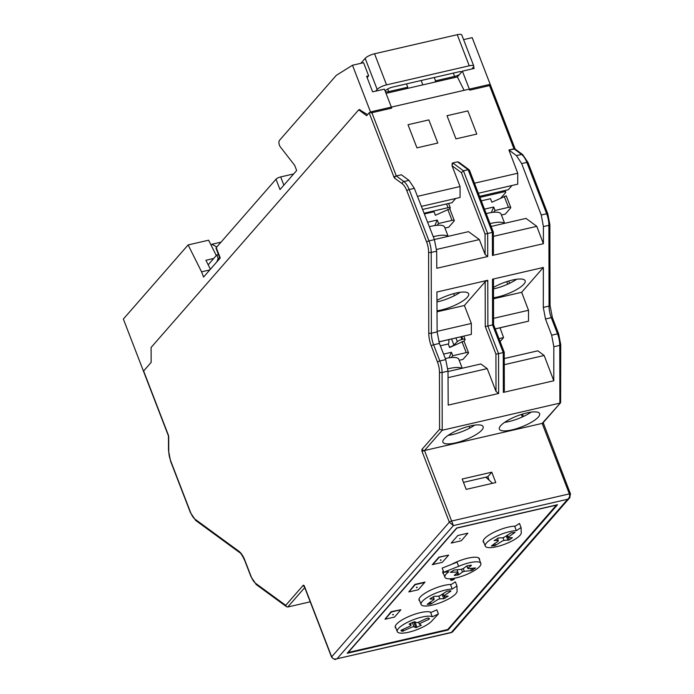 <?xml version="1.0" encoding="UTF-8"?>
<svg xmlns="http://www.w3.org/2000/svg" width="694" height="694" viewBox="0 0 694 694"><rect width="100%" height="100%" fill="white"/><g stroke="black" fill="none" stroke-linecap="round" stroke-linejoin="round"><path stroke-width="1.04" d="M293.007 174.697L292.79 174.133L280.688 176.927A3.852 1.058 158.9 0 0 276.004 179.208L280.003 189.575L296.659 170.516L294.664 165.328L280.272 146.807A3.852 1.709 -103 0 1 279.474 140.379L336.26 75.377L352.483 65.245L363.578 62.686L368.653 75.837L367.126 77.581M276.004 179.208L216.25 247.611A3.852 1.058 158.9 0 0 216.016 248.218L219.92 258.341M151.136 357.852L151.11 362.433M464.086 90.333L457.372 76.913L386.029 93.36M359.397 109.661L367.56 114.649M352.483 65.245L370.891 112.948L391.737 108.143L384.407 89.136L372.635 91.851L366.64 76.305L368.653 75.837M473.594 66.928L474.176 68.437L462.404 71.152L457.372 76.913M210.395 269.246L205.91 260.267L213.735 258.463M462.404 71.152L469.743 90.159L490.589 85.353L472.18 37.65L463.592 39.627M216.25 247.611L220.25 257.977L203.576 277.053L201.555 271.822L209.814 269.914M216.294 255.531L208.634 240.202L188.126 244.93L201.555 271.822M143.502 371.238L123.358 319.058L188.126 244.93M424.069 213.214L448.012 207.697A3.852 1.058 -21.1 0 1 450.276 207.827A3.852 1.058 -21.1 0 1 450.05 208.434L449.738 208.79M448.393 344.38A7.703 3.427 -103 0 0 448.792 339.644M449.443 347.087A3.852 1.058 -21.1 0 0 453.893 344.97L457.346 341.648A3.852 1.058 -21.1 0 1 461.883 339.505L462.811 339.297A3.852 1.058 -21.1 0 1 465.075 339.418A3.852 1.058 -21.1 0 1 464.85 340.034L463.965 341.04M500.114 341.561L503.575 337.605L500.044 327.837M498.986 338.655L503.575 337.605M453.694 293.631L454.449 295.653M438.86 341.934L465.674 335.67M422.603 209.467L452.011 202.691L455.698 198.475M495.238 328.939L521.992 322.684M512.016 185.489L508.32 189.722L479.545 196.35M429.352 226.712A23.102 6.333 -21.1 0 1 444.594 227.077L448.168 236.342M444.967 228.048L448.749 227.172L454.041 221.117A3.852 1.058 -21.1 0 0 454.275 220.51A3.852 1.058 -21.1 0 0 452.002 220.38L438.556 223.477L437.22 220.024L434.834 225.567M436.96 225.307L438.556 223.477M427.599 222.245L437.22 220.024M454.275 220.51L449.773 208.842L435.381 215.261L434.019 211.731L424.364 213.96M479.936 197.374L503.497 191.943A3.852 1.058 -21.1 0 1 505.77 192.073A3.852 1.058 -21.1 0 1 505.536 192.68L500.999 197.868M486.199 213.605A23.102 6.333 -21.1 0 1 501.068 214.064L504.642 223.321M501.441 215.027L505.223 214.16L510.515 208.105A3.852 1.058 -21.1 0 0 510.749 207.497A3.852 1.058 -21.1 0 0 508.476 207.367L495.03 210.464L493.703 207.012L491.309 212.555M493.434 212.295L495.03 210.464M484.473 209.137L493.703 207.012M510.749 207.497L506.247 195.829L491.864 202.24L490.502 198.718L481.272 200.844M445.305 358.538A23.102 6.333 -21.1 0 1 458.812 359.327L462.256 368.245M459.185 360.29L462.967 359.423L468.259 353.367A3.852 1.058 -21.1 0 0 468.493 352.752A3.852 1.058 -21.1 0 0 466.221 352.63L452.774 355.727L451.447 352.274L449.053 357.818M451.178 357.557L452.774 355.727M443.57 354.087L451.447 352.274M468.493 352.752L463.991 341.084L449.599 347.503L448.246 343.981L440.326 345.803M416.747 587.688L417.233 587.402L416.747 587.688M459.601 538.804L460.087 538.509L459.601 538.804M450.874 579.889A1.926 0.529 -21.1 0 1 452.8 578.857A1.926 0.529 -21.1 0 1 454.353 578.805A1.926 0.529 -21.1 0 1 452.748 579.993A1.926 0.529 -21.1 0 1 450.762 580.193A1.926 0.529 -21.1 0 1 450.874 579.889M451.256 578.718A1.926 0.529 158.9 0 0 450.614 579.195A1.926 0.529 158.9 0 0 450.493 579.499L450.762 580.193M485.8 477.194L492.566 483.302M400.846 609.757L391.138 611.64L385.04 619.083M418.378 589.648L425.023 582.075L414.943 584.4L408.835 591.852M448.645 555.087L439.233 557.256L432.883 564.517L442.295 562.348L448.645 555.087L438.903 557.126L432.293 564.69L442.252 562.357M457.797 535.516L451.187 543.081L461.267 540.756L467.877 533.192L457.797 535.516M456.869 528.091L348.197 652.473L447.717 629.527L556.388 505.145L456.869 528.091L348.197 652.473L447.717 629.527L556.388 505.145L456.869 528.091M515.295 526.147A19.64 5.379 158.9 0 0 508.312 527.102A19.64 5.379 158.9 0 0 483.25 541.893A19.64 5.379 158.9 0 0 483.987 542.743M451.308 584.452A19.64 5.379 158.9 0 0 444.108 585.406A19.64 5.379 158.9 0 0 419.046 600.197A19.64 5.379 158.9 0 0 419.783 601.047M431.139 612.429A19.64 5.379 158.9 0 0 420.312 612.646A19.64 5.379 158.9 0 0 395.25 627.428A19.64 5.379 158.9 0 0 395.988 628.278M479.511 559.945A19.64 5.379 158.9 0 0 479.485 558.817A19.64 5.379 158.9 0 0 467.903 558.167A19.64 5.379 158.9 0 0 451.673 564.317M443.24 570.876A19.64 5.379 158.9 0 0 442.841 572.958A19.64 5.379 158.9 0 0 443.579 573.808M440.543 560.448L441.037 560.162L440.543 560.448M392.951 614.927L393.437 614.632L392.951 614.927M521.211 532.246L521.081 527.587L519.476 523.441L514.757 526.494L516.353 530.641A19.259 5.274 158.9 0 0 495.681 536.696A19.259 5.274 158.9 0 0 485.271 546.074A19.259 5.274 158.9 0 0 486.997 547.332A19.259 5.274 158.9 0 0 508.208 542.795A19.259 5.274 158.9 0 0 521.203 532.211L521.246 532.315M494.275 540.661L498.474 537.945L502.482 537.85A5.387 1.475 158.9 0 1 504.26 537.234L511.088 532.819L515.095 532.307L508.242 537.139A5.387 1.475 158.9 0 1 508.26 537.182A5.387 1.475 158.9 0 1 508.19 537.711L512.406 537.694L509.249 539.897L503.991 540.426A5.387 1.475 158.9 0 1 502.213 541.042L495.386 545.458L491.378 545.97L498.24 541.138A5.387 1.475 158.9 0 1 498.205 541.068A5.387 1.475 158.9 0 1 498.283 540.565L494.18 540.366M516.353 530.641L521.081 527.587M497.494 538.232L498.283 540.565M507.409 535.204L508.242 537.139M508.19 537.711L507.167 535.352M502.976 537.659L503.991 540.426M336.096 659.161C335.341 659.968 333.831 659.291 331.567 657.14A1.926 0.529 -21.1 0 1 331.68 656.836C332.591 658.832 334.378 659.474 337.041 658.762L451.395 632.581L452.731 631.705M570.06 497.32L567.692 499.246C569.496 497.772 570.06 495.984 569.366 493.885L542.161 423.401L560.622 402.711L542.951 422.941A1.926 1.64 -138.9 0 1 542.161 423.401L424.485 450.527L453.382 525.601L449.348 522.166L331.68 656.836L304.484 586.352A1.926 0.859 -103 0 0 303.157 585.38A1.926 1.64 41.1 0 0 304.362 586.604M168.512 450.51L170.585 461.241A1.926 0.529 -21.1 0 1 170.707 460.929A13.481 5.986 -103 0 1 168.755 450.883A1.926 0.781 179.7 0 1 168.512 450.51L168.451 436.3A1.926 0.781 -0.3 0 0 168.694 436.673A1.926 0.859 -103 0 0 168.416 435.242A1.926 0.529 158.9 0 0 168.295 435.546L143.511 371.299A1.926 0.529 -21.1 0 1 143.623 370.995L151.153 362.381L151.11 347.451L358.729 109.817L359.908 109.548M310.218 601.819L287.784 606.998L286.544 606.721L285.711 605.341L255.756 583.428A1.926 1.535 -53.8 0 0 256.303 584.6L250.985 576.731A1.926 0.529 -21.1 0 1 251.098 576.428L244.852 560.24A17.333 7.695 -103 0 0 238.866 551.236L195.179 519.294A1.926 1.535 -53.8 0 0 195.725 520.465L190.408 512.606A1.926 0.529 -21.1 0 1 190.52 512.293L170.707 460.929M504.252 358.555L537.833 350.817L544.165 355.484L553.786 380.763L553.829 346.748L551.652 335.193L557.525 333.84A15.407 6.845 77 0 1 559.754 345.386L559.885 403.119L442.208 430.254L439.58 429.23L422.143 449.191A1.926 0.859 -103 0 0 422.143 451.673L449.348 522.166A1.926 0.529 158.9 0 1 451.69 521.021L569.366 493.885A1.926 0.529 -21.1 0 1 570.494 493.946L543.159 422.577M370.527 111.994A1.926 0.529 158.9 0 0 369.156 112.827L366.64 115.707L358.729 109.817M541.242 215.019L521.671 163.593L516.431 155.603L521.558 154.424A1.926 1.527 126.5 0 1 522.703 154.632L515.017 148.941L508.902 149.982L513.976 148.82L489.175 84.547L513.976 148.82L521.558 154.424A15.407 6.845 77 0 1 526.841 162.405L546.664 213.769A15.407 6.845 77 0 1 548.885 225.316A1.926 0.789 -0.1 0 0 549.874 224.622L547.8 213.83A1.926 0.529 158.9 0 0 546.664 213.769L541.242 215.019L543.411 226.574L543.393 243.698L536.783 226.339L493.382 236.35M515.182 149.071L490.311 84.607A1.926 0.529 158.9 0 0 490.276 84.564M560.622 402.711L560.735 344.692L558.661 333.901A1.926 0.529 -21.1 0 0 557.525 333.84L551.279 317.652A15.407 6.845 77 0 1 549.058 306.097L548.885 225.316L543.411 226.574M493.564 318.338L528.507 310.287L521.662 292.295L543.359 267.459L543.307 307.425L545.484 318.988L551.652 335.193M437.133 331.906L431.382 333.233L431.208 252.443A1.926 0.789 179.9 0 1 428.588 252.148L428.762 332.929A1.926 0.789 179.9 0 0 431.382 333.233A15.407 6.845 -103 0 0 433.603 344.779L439.406 343.443L437.133 331.906L436.908 292.009L487.778 280.281L485.167 281.738L464.399 305.499L471.339 323.465L471.365 334.361L438.834 341.856M401.375 174.775L396.3 175.946L401.375 174.775L409.009 180.379L414.335 188.343L434.409 239.647L436.682 251.185L436.778 268.274L487.726 256.528L487.682 233.6L463.453 170.819L452.783 162.925L457.493 161.841L452.783 162.925L452.046 165.771L460.061 186.53L417.476 196.35L460.061 186.53L460.087 197.46L421.397 206.387M439.406 343.443L445.73 359.613L448.003 371.151L448.194 405.114L498.639 393.481L498.544 353.671L495.924 354.105L485.262 326.458L487.882 326.033L487.778 280.281M522.478 414.101L523.389 416.487M553.786 380.763L503.341 392.396L503.254 352.587L492.584 324.948L492.488 279.196L493.477 279.404L493.573 324.627L487.882 326.033L498.544 353.671L504.243 352.266L493.573 324.627M521.662 292.295L493.521 298.784M492.488 279.196L543.359 267.459M493.495 287.411A21.566 5.908 -21.1 0 1 512.415 280.046A21.566 5.908 -21.1 0 1 525.132 280.758A21.566 5.908 -21.1 0 1 497.607 296.997A21.566 5.908 -21.1 0 1 493.512 297.761M448.064 630.022L347.2 653.28L456.669 527.987L557.534 504.729L448.064 630.022L447.83 629.397M504.269 364.688L544.165 355.484M536.783 226.339L526.009 218.393L491.152 226.435M308.37 597.031A21.566 5.908 -21.1 0 1 308.049 596.502A21.566 5.908 -21.1 0 1 307.936 595.903M448.159 435.364A21.566 5.908 158.9 0 0 452.41 434.583A21.566 5.908 158.9 0 0 474.67 425.136M481.844 430.054A21.566 5.908 158.9 0 0 483.137 426.637A21.566 5.908 158.9 0 0 460.894 428.883A21.566 5.908 158.9 0 0 442.902 442.165A21.566 5.908 158.9 0 0 455.611 442.867A21.566 5.908 158.9 0 0 481.844 430.054M436.968 301.942A21.566 5.908 158.9 0 0 437.923 301.725A21.566 5.908 158.9 0 0 460.183 292.287M436.96 300.459A21.566 5.908 -21.1 0 1 455.932 293.076A21.566 5.908 -21.1 0 1 468.641 293.779A21.566 5.908 -21.1 0 1 441.124 310.018A21.566 5.908 -21.1 0 1 437.012 310.791M493.495 288.904A21.566 5.908 158.9 0 0 494.406 288.704A21.566 5.908 158.9 0 0 516.666 279.266M491.777 472.189L495.776 482.556L466.186 489.383L462.187 479.016L491.777 472.189L487.813 476.735L463.471 482.347M489.157 480.222L487.813 476.735M447.014 115.716L467.86 110.91L476.795 134.063L455.949 138.869L447.014 115.716M437.793 143.051L428.857 119.906L408.011 124.712L416.947 147.857L437.793 143.051M478.348 193.253L517.733 184.17L517.75 173.231L474.47 183.207L517.75 173.231L508.902 149.982L516.431 155.603M543.393 243.698L492.436 255.444L493.417 253.857L493.373 232.195L469.448 170.186L468.164 169.735L463.453 170.819L461.389 172.676L452.046 165.771L460.061 186.53M493.373 232.195L485.063 234.025L461.389 172.676M503.341 392.396L504.33 390.8L504.243 352.266M371.498 111.682L489.175 84.547L371.498 111.682L396.3 175.946L371.498 111.682M469.205 169.865L458.89 162.231L457.493 161.841L460.044 163.732M528.507 310.287L528.498 321.183L495.204 328.861M469.083 426.246L469.786 428.068M448.003 371.533L480.838 363.96L487.214 368.618L496.01 391.425L498.639 393.481M434.366 239.525L468.511 231.649L479.354 239.586L485.106 254.472L487.726 256.528M512.085 429.864A21.566 5.908 158.9 0 0 539.611 413.624A21.566 5.908 158.9 0 0 517.368 415.871A21.566 5.908 158.9 0 0 499.376 429.152A21.566 5.908 158.9 0 0 512.085 429.864M504.633 422.351A21.566 5.908 158.9 0 0 508.884 421.57A21.566 5.908 158.9 0 0 531.144 412.123M464.399 305.499L437.02 311.814M487.214 368.618L448.038 377.649M479.354 239.586L436.613 249.441M437.133 331.35L471.339 323.465M432.275 616.793L430.679 612.646L436.812 609.809L438.408 613.956L432.397 620.358A19.259 5.274 158.9 0 1 413.329 630.933A19.259 5.274 158.9 0 1 397.272 631.601A19.259 5.274 158.9 0 1 397.176 631.228A19.259 5.274 158.9 0 1 411.898 620.315A19.259 5.274 158.9 0 1 432.275 616.793L438.408 613.956M428.311 618.068L428.97 619.274L429.525 618.718L428.207 618.016L427.053 618.25L418.187 622.345A5.387 1.475 158.9 0 0 416.582 622.674L414.648 621.642L409.156 624.053M410.484 623.29L411.126 625.199A5.387 1.475 158.9 0 0 410.362 625.971L401.496 630.065L400.889 630.56L402.26 631.323L412.271 626.986A5.387 1.475 158.9 0 0 413.884 626.665L412.383 622.405M418.499 622.206L419.332 624.14A5.387 1.475 158.9 0 0 420.104 623.368L428.97 619.274M413.789 622.032L415.801 627.688L421.293 625.207L419.332 624.14M411.126 625.199L409.2 624.166M415.801 627.688L413.884 626.665M452.228 589.041L450.632 584.895L455.368 581.832L456.964 585.979L457.042 590.629A19.259 5.274 158.9 0 1 443.978 601.212A19.259 5.274 158.9 0 1 422.802 605.723A19.259 5.274 158.9 0 1 421.102 604.465A19.259 5.274 158.9 0 1 431.538 595.079A19.259 5.274 158.9 0 1 452.228 589.041L456.964 585.979M450.701 590.715L446.953 591.21L440.117 595.626A5.387 1.475 158.9 0 0 438.33 596.233L434.34 596.328L430.028 598.749M433.325 596.623L434.123 598.957A5.387 1.475 158.9 0 0 434.036 599.46A5.387 1.475 158.9 0 0 434.062 599.529L427.174 604.361L431.182 603.858L438.027 599.442A5.387 1.475 158.9 0 0 439.805 598.827L438.79 596.059M442.998 593.76L444.021 596.111A5.387 1.475 158.9 0 0 444.091 595.582A5.387 1.475 158.9 0 0 444.073 595.539L450.918 591.123M442.104 594.342L443.77 598.74L448.22 596.103L444.021 596.111M434.123 598.957L430.124 599.043M443.77 598.74L439.805 598.827M457.034 562.192L458.639 566.339L443.77 572.246L442.173 568.1L457.034 562.192M461.423 569.297L462.508 572.003A5.387 1.475 158.9 0 0 464.277 571.327L463.262 568.586A5.387 1.475 158.9 0 0 461.458 569.297L454.154 570.034L450.38 572.368L457.823 571.977A5.387 1.475 158.9 0 0 457.84 572.238A5.387 1.475 158.9 0 0 458.014 572.463L457.086 569.739M470.567 568.369L471.582 570.581L475.546 567.97L467.912 568.638A5.387 1.475 158.9 0 0 467.895 568.351A5.387 1.475 158.9 0 0 467.73 568.152L466.793 565.983M454.475 575.5L458.838 574.71L457.979 572.489M471.365 565.471L467.73 568.152M471.235 565.124L466.871 565.922L463.236 568.612M442.815 571.83L444.906 577.243A19.259 5.274 158.9 0 1 448.827 571.735L443.77 572.246M444.906 577.243A19.259 5.274 158.9 0 0 472.857 571.466A19.259 5.274 158.9 0 0 480.838 563.381A19.259 5.274 158.9 0 0 458.639 566.339M462.508 572.003L458.838 574.71M454.344 575.17L458.014 572.463M471.582 570.581L464.277 571.327M440.404 559.937L440.916 559.85M416.886 587.055L416.391 587.35L416.886 587.055M424.633 582.492L418.282 589.753L408.87 591.93L415.22 584.66L424.633 582.492M216.806 246.969L211.904 244.253L221.013 242.154M211.115 245.164L211.904 244.253M208.183 264.813L216.823 254.924L218.454 254.551M216.823 254.924L218.159 258.376L219.79 258.003M218.159 258.376L216.849 261.864M393.108 614.364L392.622 614.65L393.108 614.364M400.854 609.792L394.513 617.061L385.101 619.23L391.442 611.969L400.854 609.792M471.842 68.975L473.325 67.275A7.703 2.108 158.9 0 0 473.785 66.051A7.703 2.108 158.9 0 0 469.248 65.8L386.541 84.868A7.703 2.108 158.9 0 0 377.172 89.448L375.68 91.148M473.785 66.051L461.788 34.952A7.703 2.108 158.9 0 0 457.251 34.7L374.543 53.768A7.703 2.108 158.9 0 0 365.174 58.348L360.819 63.319M453.303 73.096L454.587 76.427A5.778 1.579 158.9 0 0 459.393 74.605M461.788 71.855A5.778 1.579 158.9 0 0 458.561 71.89L392.657 87.08A5.778 1.579 158.9 0 0 385.274 91.4M385.3 91.461A5.778 1.579 158.9 0 0 388.692 91.617L407.76 87.227A16.561 4.537 158.9 0 0 405.981 88.763M406.476 83.896L407.76 87.227M421.154 80.513L422.837 84.876M434.244 77.494L435.528 80.825A16.561 4.537 158.9 0 1 434.843 82.109M454.587 76.427L435.528 80.825M521.394 414.448L522.365 416.955M508.902 149.982L517.75 173.231M452.783 162.925L452.228 163.246L452.046 165.771M280.688 176.927L283.863 185.159M446.563 203.949L448.012 207.697M461.883 339.505L460.868 336.868M457.346 341.648L455.932 337.995M453.893 344.97L451.594 339.002M462.811 339.297L461.788 336.651M506.724 281.643L507.67 284.184M447.968 236.385A23.102 6.333 158.9 0 0 433.264 236.723M447.743 209.336L452.002 220.38M503.098 190.919L503.497 191.943M504.443 223.373A23.102 6.333 158.9 0 0 490.068 223.624M504.217 196.324L508.476 207.367M461.814 368.349A23.102 6.333 158.9 0 0 447.89 368.861M461.961 341.587L466.221 352.63M508.416 537.703L509.249 539.897M506.299 535.915L507.973 540.331M494.77 543.385L495.386 545.458M493.59 544.148L494.111 545.9M168.755 450.883L168.694 436.673M168.416 435.242L143.623 370.995M190.52 512.293A13.481 5.986 -103 0 0 195.179 519.294M195.725 520.465L239.413 552.407A1.926 1.535 -53.8 0 1 238.866 551.236M239.413 552.407C240.488 552.606 242.258 555.321 244.739 560.544A1.926 0.529 -21.1 0 1 244.852 560.24M251.098 576.428A13.481 5.986 -103 0 0 255.756 583.428M303.157 585.38L285.711 605.341M304.735 587.601L287.784 606.998M331.567 657.14L304.371 586.656A1.926 0.529 -21.1 0 1 304.484 586.352M422.143 451.673A1.926 0.529 -21.1 0 1 424.485 450.527A1.926 1.64 -138.9 0 1 422.143 449.191M439.58 429.23L439.458 372.218A1.926 0.789 -0.1 0 0 442.078 372.513L442.208 430.254L424.485 450.527M436.682 251.185L431.208 252.443A15.407 6.845 -103 0 0 428.987 240.896A1.926 0.529 158.9 0 0 426.645 242.041L406.823 190.677A13.481 5.986 -103 0 0 402.199 183.702L394.617 178.089A1.926 1.527 -53.5 0 1 396.3 175.946A1.926 0.529 158.9 0 0 393.958 177.091A1.926 0.859 -103 0 0 394.617 178.089M428.588 252.148A13.481 5.986 -103 0 0 426.645 242.041M428.762 332.929A17.333 7.695 -103 0 0 431.26 345.924A1.926 0.529 -21.1 0 1 433.603 344.779L439.849 360.967L445.73 359.613M439.458 372.218A13.481 5.986 -103 0 0 437.506 362.112A1.926 0.529 -21.1 0 1 439.849 360.967A15.407 6.845 -103 0 1 442.078 372.513L448.003 371.151M437.506 362.112L431.26 345.924M434.409 239.647L428.987 240.896L409.165 189.531A1.926 0.529 158.9 0 0 406.823 190.677M414.335 188.343L409.165 189.531A15.407 6.845 -103 0 0 403.882 181.559A1.926 1.527 126.5 0 0 402.199 183.702M409.009 180.379L403.882 181.559L396.3 175.946M369.156 112.827L393.958 177.091M549.874 224.622L550.047 305.412A1.926 0.789 179.9 0 1 549.058 306.097L543.307 307.425M522.703 154.632L527.978 162.465A1.926 0.529 158.9 0 0 526.841 162.405L521.671 163.593M545.484 318.988L551.279 317.652A1.926 0.529 -21.1 0 1 552.415 317.713L558.661 333.901M553.829 346.748L559.754 345.386A1.926 0.789 -0.1 0 0 560.735 344.692M542.161 423.401A1.926 0.529 -21.1 0 1 543.298 423.461M453.382 525.601L337.041 658.762L451.352 632.399L567.692 499.246L453.382 525.601M492.436 255.444L492.384 232.516L468.164 169.735L457.493 161.841M496.01 391.425L495.924 354.105M485.262 326.458L485.167 281.738M485.106 254.472L485.063 234.025M402.971 629.389L403.414 631.089M401.887 629.883L402.26 631.323M414.943 621.798L416.947 627.454M420.217 624.609L420.703 625.719M430.558 601.793L431.182 603.858M429.378 602.557L429.907 604.301M444.212 596.111L445.045 598.306M471.998 568.23L472.857 570.095M457.632 575.179L456.904 573.279M386.541 84.868L374.543 53.768M377.172 89.448L365.174 58.348M457.251 34.7L469.248 65.8M387.686 89.005L388.692 91.617M448.602 203.481L450.276 207.827M465.075 339.418L463.826 336.182M508.719 281.027L509.57 283.308M505.145 190.451L505.77 192.073M454.353 578.805L454.162 578.31M483.224 540.765L485.271 546.074M452.592 631.852L451.395 632.581M569.566 497.962L570.503 493.954M168.295 435.546L168.451 436.3M190.408 512.606L170.585 461.241M250.985 576.731L244.739 560.544M286.544 606.721L256.303 584.6M527.978 162.465L547.8 213.83M550.047 305.412L552.415 317.713M569.609 497.928L452.575 631.878M395.224 626.3L397.272 631.601M419.02 599.069L421.102 604.465M478.747 557.967L480.838 563.381"/></g></svg>
